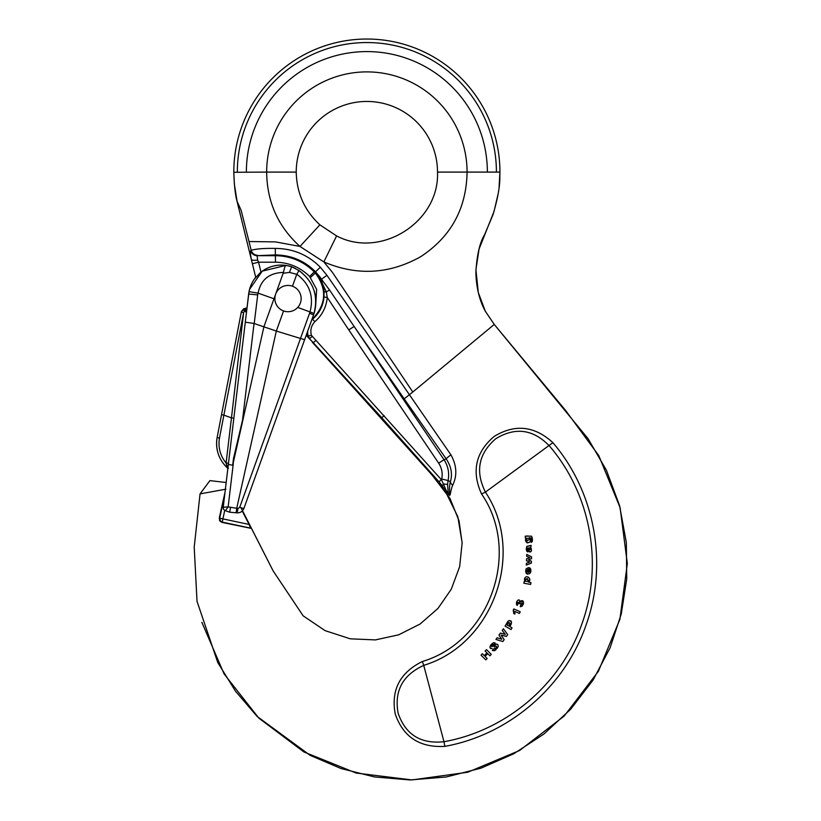<?xml version="1.0" encoding="UTF-8"?>
<svg xmlns="http://www.w3.org/2000/svg" width="821" height="821" viewBox="0 0 821 821"><rect width="100%" height="100%" fill="white"/><g stroke="black" fill="none" stroke-linecap="round" stroke-linejoin="round"><path stroke-width="1.23" d="M296.771 274.286L292.471 286.221M295.416 268.426L291.66 266.733L289.464 272.387L296.709 274.327M258.092 293.138C260.739 279.766 269.196 272.859 283.471 272.418L283.163 273.26L289.454 272.398M283.163 273.26L263.962 326.594L232.682 465.281L233.482 458.57L242.534 420.116L254.048 323.474L276.328 331.048L236.735 508.271L228.135 506.896L233.328 463.331M225.365 489.285L228.022 467.057L227.284 466.708M254.223 323.505L257.917 293.097L249.02 291.65L245.294 322.16L248.65 294.021A32.861 32.861 0 0 1 254.058 279.509A3.284 3.284 0 0 1 254.407 279.078M241.446 354.436L228.341 464.388L245.294 322.16L254.048 323.474L245.294 322.16L244.555 328.369M243.047 341.023L242.318 347.17M235.955 512.756L237.125 512.848C240.348 512.92 242.585 511.473 243.858 508.527L314.063 313.448C318.527 295.806 313.499 281.49 298.977 270.52L291.66 266.733C282.403 263.849 273.516 264.731 265.009 269.36L263.202 270.468M260.503 272.459L254.305 279.15L255.711 277.272L251.329 259.446C250.384 254.459 250.189 251.544 250.754 250.703L251.185 250.282C256.285 248.845 264.311 248.209 275.271 248.414C292.902 248.517 307.916 254.787 320.313 267.215L326.943 275.302L450.945 454.855C456.763 465.404 457.348 475.523 452.699 485.19C449.528 492.826 451.068 497.783 448.287 494.037L439.081 481.896L381.765 417.735L381.036 418.341L356.581 391.176L392.469 431.035M291.66 266.733L285.985 265.388L262.227 271.135L249.563 289.403L249.091 291.352M258.051 293.118L274.881 299.101A13.146 13.146 0 0 0 283.563 310.954L276.328 331.048L304.632 339.72L313.612 314.782C318.907 296.114 313.653 281.121 297.879 269.811M228.341 464.388L232.682 465.281L228.341 464.388L223.23 507.214A3.284 3.284 0 0 0 225.375 510.703L229.613 512.191L237.125 512.848C240.337 512.92 242.585 511.483 243.858 508.527L239.691 507.378L238.008 508.466L236.735 508.271M246.926 308.532L245.51 308.214L243.283 309.076L241.282 312.175L217.113 437.644C215.307 449.775 218.889 460.017 227.858 468.37L225.313 465.887M246.905 308.696L245.992 308.183L243.693 308.819L241.282 312.175L217.113 437.644C215.307 449.775 218.889 460.017 227.858 468.37M297.756 307.413L314.063 313.448C316.444 305.74 316.413 298.023 313.991 290.295M243.621 312.647L231.471 417.879L223.887 415.139L243.621 312.647L241.282 312.175L241.528 311.313L241.282 312.175M228.464 463.29L226.083 463.023C220.182 455.686 217.976 447.383 219.474 438.086L223.887 415.139L221.537 414.677M228.402 468.216L226.617 465.681L228.022 467.057M231.471 417.879L233.852 418.156L231.471 417.879L226.083 463.023L227.602 467.488M246.711 310.297L244.586 310.523L246.803 308.624L244.155 311.57L246.526 311.857M223.24 507.234L228.135 506.896L225.385 510.703A3.284 3.274 -70.2 0 1 223.24 507.234L223.425 508.774M229.613 512.191L230.527 507.758M236.14 512.766L236.715 508.353M270.971 433.221L243.858 508.527C242.575 511.473 240.337 512.909 237.125 512.848L238.008 508.466M283.471 272.418C284.353 268.026 285.185 265.686 285.985 265.399C277.354 264.311 269.432 266.22 262.227 271.135M313.612 314.782L309.538 313.324L310.01 311.918C314.053 296.402 309.65 283.83 296.802 274.224L298.988 270.53M249.563 289.403L248.65 294.021A32.861 32.861 0 0 1 254.058 279.509L254.058 279.509A32.861 32.861 0 0 0 248.65 294.021A32.861 32.861 0 0 1 254.058 279.509M226.083 463.023L226.822 466.061M229.203 512.078A3.284 3.284 0 0 0 230.044 512.253M301.153 298.516A13.146 13.146 0 0 1 281.511 309.999A13.146 13.146 0 0 1 281.387 287.237A13.146 13.146 0 0 1 301.153 298.516M485.067 656.4L487.171 658.493L485.067 656.4L487.777 653.68L489.88 655.774L487.777 653.68M481.024 655.148L482.409 653.752L484.267 655.599L486.976 652.88L485.129 651.032L486.525 649.637L485.129 651.032L486.976 652.88L484.267 655.599L482.409 653.752L481.024 655.148L485.775 659.879L487.171 658.493M529.022 551.486L528.047 547.905L527.236 549.146L527.934 550.296L527.421 549.885M527.852 551.958L526.682 551.024L527.852 551.958L527.934 550.296M526.312 549.824L526.877 546.314L529.504 545.996M526.682 551.024L526.23 549.013L526.877 546.314L531.177 545.421L530.53 545.842L531.177 545.421L530.684 547.545C532.008 551.035 531.382 552.205 528.806 551.086L528.324 548.982M531.013 548.018L531.32 548.736M531.485 549.937L531.382 550.86M531.259 551.199L530.766 551.856M529.771 552.051L529.124 551.62M527.38 548.171L527.236 549.146L528.047 547.905L528.447 549.66M529.668 571.734L529.761 567.845L530.746 569.107L529.761 567.845L529.843 570.205M530.92 570.954L530.612 572.391M527.657 574.177L526.949 573.92M526.569 573.663L525.635 570.677L526.076 573.068C529.453 574.946 531.013 573.622 530.746 569.107M525.933 569.435L526.189 568.891M528.457 567.619L526.333 568.676L525.635 570.677M529.894 570.975L528.878 572.381M513.474 610.773L513.802 608.946L513.197 610.321L513.761 612.979M514.849 611.429L514.89 614.057L514.849 611.429L519.467 613.431L520.216 611.727L513.802 608.946M514.89 614.057L513.689 613.533L513.741 611.84M511.134 624.022L509.759 626.536L512.037 627.819L509.759 626.536C512.181 623.355 511.976 621.353 509.143 620.522L510.97 620.953L511.524 622.092M505.059 626.146L507.86 621.405L509.143 620.522L507.86 621.405L505.059 626.146L511.062 629.533L512.037 627.819M422.343 661.5C490.229 641.314 521.54 551.886 481.547 493.965L485.416 492.118C525.768 552.4 493.719 644.157 423.728 665.359L443.976 741.722C506.506 730.526 561.102 684.139 581.863 624.011C603.579 564.479 590.894 494.068 549.239 445.752C533.045 429.188 515.219 426.848 495.751 438.753C478.54 453.633 475.092 471.428 485.416 492.118L552.892 442.673C595.348 492.323 608.156 564.468 585.907 625.448C564.632 687.033 508.999 734.754 444.869 746.371C419.736 747.808 403.193 737.001 395.229 713.962C390.837 690.153 399.878 672.666 422.343 661.49L423.728 665.379C402.629 675.108 394.09 691.046 398.123 713.182C405.533 734.682 420.814 744.195 443.966 741.712L444.869 746.371M495.946 639.426L497.105 637.773L501.795 639.272L498.942 635.136L500.379 633.083L505.315 634.397L502.216 630.456L503.386 628.794L502.216 630.456L505.315 634.397L500.379 633.083L498.942 635.136L501.795 639.272L497.105 637.773L495.946 639.426L502.832 641.529L504.176 639.621L501.087 635.105L506.413 636.419L507.686 634.602L503.386 628.794M520.606 601.116L521.356 600.613M522.443 600.674L522.956 601.044M523.131 601.27L523.418 601.906M523.562 602.983L523.275 604.379M522.536 605.734L520.268 606.719L521.078 604.841M522.197 603.045L520.155 603.148L522.197 603.045L522.177 603.979L522.053 602.778M520.155 603.148L520.001 603.876L520.155 603.148L520.001 603.876L519.005 603.332L519.026 602.142M517.63 602.409L517.62 603.107L517.63 602.409L519.118 602.368L517.63 602.409L518.113 603.64L517.62 603.107L518.113 603.64L517.261 605.426L516.481 604.584L516.532 602.029L516.481 604.584L517.261 605.426M518.749 599.884L519.354 600.018M523.86 583.218L524.198 581.381L524.917 581.504L524.455 579.216L524.917 581.504L524.198 581.381L523.86 583.218L530.643 584.439L530.982 582.602L528.56 582.161L530.982 582.602M526.723 576.783L528.047 576.937M529.586 578.559L529.699 579.123M529.719 579.647L529.422 581.022M526.302 565.105L526.374 563.268L529.678 562.067L526.477 560.681L526.548 558.814L529.853 557.716L526.651 556.248L526.723 554.421L526.651 556.248L529.853 557.716L526.548 558.814L526.477 560.681L529.678 562.067L526.374 563.268L526.302 565.105L531.351 563.052L531.423 561.205L528.283 559.83L531.526 558.701L531.598 556.874L526.723 554.421M532.46 540.68L531.146 542.435L531.156 538.001L529.412 537.693L530.489 540.772M532.275 541.562L531.146 542.435L532.275 541.562L532.1 537.386L532.46 539.602M527.913 542.917L527.226 542.794M526.846 542.619L525.471 539.489M525.594 540.823L526.353 542.24C530.171 543.153 531.187 541.634 529.412 537.693L531.156 538.001M531.32 536.134L525.183 536.205L525.389 538.073L526.045 538.012L525.389 538.073L525.183 536.205L527.985 535.949M531.618 536.411L532.1 537.386L531.618 536.411M498.193 646.312L497.187 648.344M496.017 649.657L494.94 650.478M493.472 648.99L494.683 649.072L493.472 648.99L492.364 650.509L494.437 650.704L492.364 650.509L493.472 648.99L495.863 648.169L496.613 646.866L495.987 645.953L494.95 646.579M496.613 646.866L495.863 648.169L496.613 646.866L495.987 645.953L495.299 646.301L495.987 645.953L496.613 646.866L495.987 645.953M494.304 647.102L495.299 646.301M490.907 648.59L490.27 648.138M490.147 647.943L489.983 646.804M491.245 644.434L493.442 642.73L495.207 642.976L493.442 642.73L491.245 644.434C489.347 646.845 489.634 648.221 492.097 648.549M493.123 644.352L492.169 645.111L494.047 644.444L492.169 645.111L491.563 646.661M496.028 644.228L496.972 644.167M241.015 507.83L249.389 524.311L250.631 528.272L222.091 522.413L220.141 521.325L219.269 518.133L225.005 492.364M481.547 493.965C471.367 471.377 475.595 452.176 494.232 436.382C515.013 423.78 534.574 425.873 552.902 442.673C534.574 425.873 515.013 423.78 494.232 436.382C475.595 452.176 471.367 471.377 481.547 493.965M485.201 311.046L494.252 324.439L588.134 438.773L606.452 470.31L619.557 505.623L626.341 542.527L626.741 578.856L621.261 613.995L610.075 647.851L593.111 680.004L570.749 709.159L543.964 733.984L513.864 753.719L481.106 768.128L446.203 776.984L410.151 779.95L374.592 776.964L341.043 768.538L310.164 755.361L257.147 716.456L235.494 691.19L217.77 662.547L197.019 601.311L194.208 547.135L200.047 493.883L209.919 480.613L226.175 482.522L209.919 480.613L200.047 493.883L225.867 489.193M323.833 261.93L332.279 272.182L323.833 261.93L336.589 235.914C380.749 259.19 439.594 222.019 437.511 172.092A70.637 70.637 0 0 0 366.874 101.455A70.637 70.637 0 0 0 296.227 172.092C296.679 193.058 304.57 210.638 319.882 224.841L336.589 235.914C380.749 259.19 439.594 222.019 437.511 172.092L467.077 172.092C466.42 208.606 450.965 236.797 420.711 256.675C389.287 274.265 356.991 276.01 323.833 261.93L299.983 246.444L275.487 241.887L248.989 241.528L241.148 210.35L237.043 201.258C235.319 195.224 234.242 185.567 233.811 172.287L266.661 172.092A100.213 100.213 0 0 1 366.874 71.889A100.213 100.213 0 0 1 467.077 172.092L499.938 172.092L499.825 177.439C499.948 186.398 497.68 198.785 493.031 214.589L484.554 234.775C479.803 242.513 476.919 254.931 475.882 272.059C476.17 287.042 479.32 300.106 485.324 311.262L494.252 324.439L565.648 410.51L598.766 455.563L620.122 507.706L627.326 563.575L619.896 619.332L598.396 671.301L564.222 716.015L519.631 750.476L467.703 772.253L411.937 779.929L356.191 773.054L303.893 751.954L258.861 718.159L224.082 673.928L201.863 622.318M494.252 324.439L412.789 392.007L332.279 272.182L412.789 392.007L404.199 398.862L354.138 326.481L348.761 329.878L327.251 297.438C326.317 307.167 322.171 315.264 314.823 321.719C311.241 325.619 310.092 330.145 311.385 335.276L441.554 479.895L446.757 491.728A3.284 0.575 -34.5 0 1 446.891 491.399A6.568 3.982 -9.3 0 1 447.968 492.61C451.078 497.742 448.204 489.008 450.421 481.681C452.638 474.086 451.242 466.513 446.234 458.939L404.199 398.862M237.105 201.525L234.344 184.037L237.043 201.258L251.329 259.446A6.568 2.124 168.9 0 0 257.65 260.052L258.553 262.207L252.375 263.726M306.91 333.398L309.291 338.652L306.233 335.266L313.253 342.665L309.158 338.509L307.926 335.881L307.598 331.489M355.975 390.498L312.319 342.224L356.581 391.186M248.753 248.979L249.758 253.073M245.623 236.263L247.603 244.33M234.344 184.037L233.8 172.092A133.064 133.064 0 0 1 366.874 39.028A133.064 133.064 0 0 1 499.938 172.092L499.825 177.439M237.69 204.008L238.695 208.093M443.381 488.218L441.503 485.765M441.441 485.693L439.194 482.974M444.736 490.096L444.766 490.137A95.277 95.277 0 0 1 446.655 492.918L444.766 490.137L457.81 516.655L462.12 542.619M437.511 172.092A70.637 70.637 0 0 0 366.874 101.455A70.637 70.637 0 0 0 296.227 172.092C296.679 193.058 304.57 210.638 319.882 224.841L299.983 246.444C278.062 226.606 266.958 201.822 266.671 172.092L296.114 172.092M224.728 510.375L222.234 522.105A3.284 3.284 0 0 1 219.7 518.205L224.749 494.468L219.7 518.205L224.749 494.468L219.7 518.205L220.49 521.109L222.234 522.105L250.415 528.098L222.234 522.105A3.284 3.284 0 0 1 219.7 518.205L249.102 524.455L242.257 511.001M220.531 521.14L219.7 518.225A3.284 3.284 0 0 0 222.234 522.105A3.284 3.284 0 0 1 219.7 518.205L219.505 520.391L222.091 522.413L250.415 528.098L249.389 524.311L250.631 528.272L249.102 524.455M320.652 277.837L315.644 271.905C304.57 260.78 291.178 255.126 275.487 254.921L257.076 255.68L275.487 255.68C290.552 255.906 303.472 261.314 314.258 271.905L318.425 275.189L329.539 290.008L444.028 459.739L446.234 458.939A6.568 0.729 144.9 0 1 450.945 454.855C456.763 465.404 457.348 475.523 452.699 485.19A6.568 3.869 -161.5 0 1 450.421 481.681L448.081 480.562L447.568 484.431L448.287 494.037M447.568 484.431L443.74 484.021A3.284 0.842 -39.1 0 0 442.478 485.97L439.081 481.896L441.729 478.992C442.837 473.296 441.811 468.011 438.65 463.147L348.761 329.878M248.506 522.577L273.147 570.934L303.144 615.832L325.106 630.641L350.249 638.82L375.371 639.908L398.657 634.828L420.095 624.022L437.973 608.423L451.242 589.273L459.647 566.685L462.131 542.999L459.021 520.791L450.021 498.48L432.082 475.041L382.473 419.942M315.839 302.846L316.66 289.423L309.62 276.482L314.258 271.905L315.459 271.905L316.516 273.054M316.526 273.044L317.409 274.081M310.543 277.447L315.326 273.013C327.24 289.064 326.337 304.345 312.616 318.866L312.596 319.195C319.338 313.324 323.135 305.946 324.008 297.058L324.059 291.506C323.577 284.61 321.021 278.452 316.403 273.044M312.278 318.497L311.847 319.687M311.652 320.221L312.606 319.195L314.823 321.719M307.454 331.889L308.132 336.189A6.568 6.527 -105.2 0 0 309.507 338.673M384.115 415.631L381.765 417.735L313.253 342.665L315.685 340.623M320.313 267.215L315.459 271.905M248.989 241.528L251.195 250.302C252.191 253.381 254.274 255.044 257.445 255.31M250.754 250.703A6.568 6.486 -134.8 0 0 257.076 255.68L257.65 260.052M312.072 336.538L309.64 338.57L308.244 336.056L311.385 335.276M318.425 275.189L326.348 291.927L327.251 297.438L324.008 297.058M329.539 290.008L326.348 291.927A3.284 0.708 176.1 0 1 324.059 291.506M507.039 624.997L508.938 622.38L509.985 623.58L508.753 625.961L507.039 624.997L508.753 625.961L510.036 623.201M509.985 623.58L508.938 622.38L507.522 624.155L508.271 622.934M522.177 603.979L520.791 604.81L520.268 606.719L521.992 606.267C524.321 601.947 523.685 600.469 520.083 601.834C519.231 599.33 518.051 599.392 516.532 602.029M519.118 602.368L519.005 603.332L520.001 603.876M527.954 581.555L525.532 581.145L527.954 581.555L528.611 580.16M525.963 578.887L525.358 579.934L525.963 578.887L528.58 580.478M527.687 578.774L527 578.631M528.56 582.161C532.655 578.764 525.522 573.787 524.455 579.216M525.532 581.145L525.358 579.934L525.532 581.145M526.651 570.708L527.708 572.278L528.047 569.425L527.708 572.278L526.651 570.708L527.667 569.446M528.498 572.401L529.052 567.66M526.866 571.775L527.708 572.278M529.453 549.906L530.469 549.239L529.802 547.915L528.981 547.874L529.802 547.915L530.469 549.239L529.453 549.906L528.981 547.874M530.469 549.239L530.222 548.325M529.802 547.915L529.227 547.864M528.95 538.227L526.672 538.412L528.95 538.227L529.453 539.366L528.95 538.227L529.453 539.366L527.154 540.885M526.415 539.623L526.672 538.412L526.908 540.7L526.672 538.412M531.054 540.249L531.146 542.435M526.045 538.012L525.481 540.218M489.88 655.774L491.276 654.378L486.525 649.637M495.863 648.169L494.683 649.072M494.047 644.444L495.207 642.976M494.437 650.704L497.937 647.112C498.532 644.731 497.68 643.859 495.402 644.495C493.873 646.086 492.579 646.681 491.522 646.26L492.169 645.111M246.957 308.244L243.693 308.819L241.528 311.313L243.693 308.819L246.957 308.244L241.538 311.292M300.527 338.416L239.691 507.378M309.538 313.324L300.507 338.406M217.113 437.644L219.474 438.086L217.113 437.644C215.964 444.192 216.693 450.524 219.279 456.64M257.63 294.893L248.65 294.021M246.372 172.092A120.502 120.502 0 0 1 366.874 51.59A120.502 120.502 0 0 1 487.366 172.092M309.62 276.482C300.137 267.184 288.756 262.433 275.487 262.207L258.553 262.207L260.986 272.069M438.65 463.147L444.028 459.739C448.163 466.112 449.518 473.06 448.081 480.562L441.729 478.992M233.8 172.092A133.064 133.064 0 0 1 366.874 39.028A133.064 133.064 0 0 1 499.938 172.092M237.331 172.092A129.544 129.544 0 0 1 366.874 42.548A129.544 129.544 0 0 1 496.418 172.092M275.487 262.207L275.271 248.414M326.943 275.302L321.668 279.099M285.985 265.388L291.629 266.722M246.115 517.753L241.415 508.558M241.374 508.476L273.147 570.934M485.324 311.272L478.294 292.522L475.923 269.647L479.064 249.05L494.016 211.51L498.173 193.715M498.357 192.576L498.542 191.344M499.086 187.106L499.938 172.143"/></g></svg>
